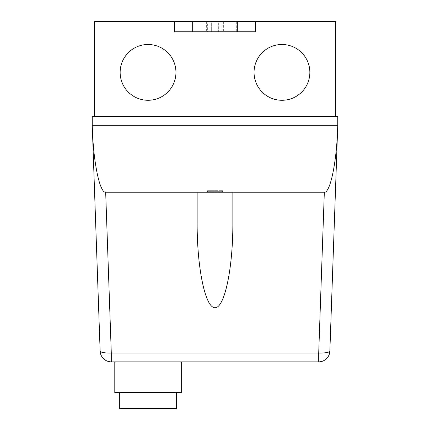 <?xml version="1.0" encoding="UTF-8"?>
<svg xmlns="http://www.w3.org/2000/svg" width="430" height="430" viewBox="0 0 430 430"><rect width="100%" height="100%" fill="white"/><g stroke="black" fill="none" stroke-linecap="round" stroke-linejoin="round"><path stroke-width="0.32" stroke-dasharray="2.15 1.61" d="M119.701 392.654L176.391 392.654L119.701 392.654M114.788 361.856L181.299 361.856L114.788 361.856M181.299 392.654L114.788 392.654M176.391 408.5L119.701 408.5M120.147 72.385A27.896 27.896 0 0 0 148.044 100.281A27.896 27.896 0 0 0 175.945 72.385A27.896 27.896 0 0 0 148.044 44.489A27.896 27.896 0 0 0 120.147 72.385M254.055 72.385A27.896 27.896 0 0 0 281.956 100.281A27.896 27.896 0 0 0 309.853 72.385A27.896 27.896 0 0 0 281.956 44.489A27.896 27.896 0 0 0 254.055 72.385M206.744 192.011L223.256 192.237L206.744 192.011M219.907 191.345L222.434 191.345L222.52 190.673L207.566 190.673L222.434 190.673L216.553 190.673L222.434 190.673L222.434 191.345L207.566 191.345L207.566 190.673L215 190.673L207.48 190.673L207.566 191.345L213.452 191.345L213.452 190.673L213.452 191.345L213.903 191.345L213.903 190.673L213.903 191.345L214 190.673L214 191.345L215 191.345L215 190.673L216.553 190.673L215 190.673L215 191.345L216 191.345L216 190.673L216 191.345L216.096 190.673L216.096 191.345L216.553 191.345L216.553 190.673L216.553 191.345L222.434 191.345L222.434 190.673L222.434 191.345L207.566 191.345L207.566 190.673L207.566 191.345L213.452 191.345L213.452 190.673L213.452 191.345L207.566 191.345L219.907 191.345M210.093 192.011L222.52 192.011L207.566 192.011L207.566 191.345L222.434 191.345L214 191.345L214 190.673L214 191.345L213.903 190.673L213.903 191.345L213.452 191.345L215 191.345L215 190.673L215 191.345L216 191.345L216 190.673L216 191.345L216.096 190.673L216.096 191.345L216.553 191.345L216.553 190.673L216.553 191.345L222.434 191.345L207.566 191.345L207.48 192.011L210.093 192.011M222.434 192.011L222.434 191.345L222.434 192.011L207.566 192.011L222.434 192.011M197.144 192.237L197.144 223.734L197.144 192.237L324.327 192.237C330.245 192.941 336.572 162.642 337.641 128.479L337.749 125.281L92.251 125.281L92.359 128.479C93.428 162.642 99.755 192.941 105.672 192.237L197.144 192.237L197.144 223.734C197.074 268.68 205.449 308.068 215 307.735C224.551 308.068 232.926 268.68 232.856 223.734L232.856 192.237M105.672 192.237L111.289 353.014L318.711 353.014L318.711 361.856L111.289 361.856A11.159 11.159 0 0 1 100.136 351.084A11.159 2.317 178 0 0 111.289 353.014L111.289 361.856M324.327 192.237L318.711 353.014A11.159 2.317 -178 0 0 329.864 351.084M100.136 351.084L92.359 128.479M207.362 31.766L255.248 31.766L207.362 31.766L207.362 21.5L220.02 21.5L220.02 31.766L220.02 21.5L222.02 21.5L222.02 31.766M94.482 116.353L335.518 116.353L94.482 116.353L94.482 21.5L192.683 21.5L192.683 31.766M192.683 21.5L207.362 21.5M174.752 21.5L174.752 31.766M222.02 21.5L236.704 21.5L236.704 31.766M236.704 21.5L335.518 21.5L335.518 116.353M255.248 31.766L255.248 21.5M209.98 21.5L209.98 31.766L209.98 21.5M218.349 21.5L211.651 21.5L218.349 21.5L218.349 31.766L223.369 31.766L206.631 31.766L218.349 31.766L218.349 21.5M211.651 21.5L206.631 21.5L211.651 21.5L211.651 31.766L211.651 21.5M255.28 31.766L174.72 31.766M92.251 125.281L92.251 116.353L337.749 116.353L337.749 125.281M222.52 192.011L222.52 190.673M207.48 192.011L207.48 190.673M223.369 21.5L223.369 31.766M206.631 21.5L206.631 31.766"/><path stroke-width="0.64" d="M176.391 392.654L176.391 408.5L119.701 408.5L119.701 392.654M181.299 361.856L181.299 392.654L114.788 392.654L114.788 361.856M175.945 72.385A27.896 27.896 0 0 1 148.044 100.281A27.896 27.896 0 0 1 120.147 72.385A27.896 27.896 0 0 1 148.044 44.489A27.896 27.896 0 0 1 175.945 72.385M309.853 72.385A27.896 27.896 0 0 1 281.956 100.281A27.896 27.896 0 0 1 254.055 72.385A27.896 27.896 0 0 1 281.956 44.489A27.896 27.896 0 0 1 309.853 72.385M232.856 192.237L232.856 223.734C232.926 268.68 224.551 308.068 215 307.735C205.449 308.068 197.074 268.68 197.144 223.734L197.144 192.237L324.327 192.237L318.711 353.014L318.711 361.856A11.159 11.159 0 0 0 329.864 351.084A11.159 2.317 -178 0 1 318.711 353.014L111.289 353.014A11.159 2.317 178 0 1 100.136 351.084A11.159 11.159 0 0 0 111.289 361.856L318.711 361.856A11.159 11.159 0 0 0 329.864 351.084L337.641 128.479L329.864 351.084M337.749 125.281L337.749 116.353L92.251 116.353L92.251 125.281L337.749 125.281L337.641 128.479C336.572 162.642 330.245 192.941 324.327 192.237M111.289 361.856L111.289 353.014L105.672 192.237C99.755 192.941 93.428 162.642 92.359 128.479L100.136 351.084M92.251 125.281L92.359 128.479M105.672 192.237L197.144 192.237M174.72 21.5L174.72 31.766L255.28 31.766L255.28 21.5L94.482 21.5L94.482 116.353M255.28 21.5L335.518 21.5L335.518 116.353M237.317 21.5L237.317 31.766M192.683 21.5L192.683 31.766"/></g></svg>
